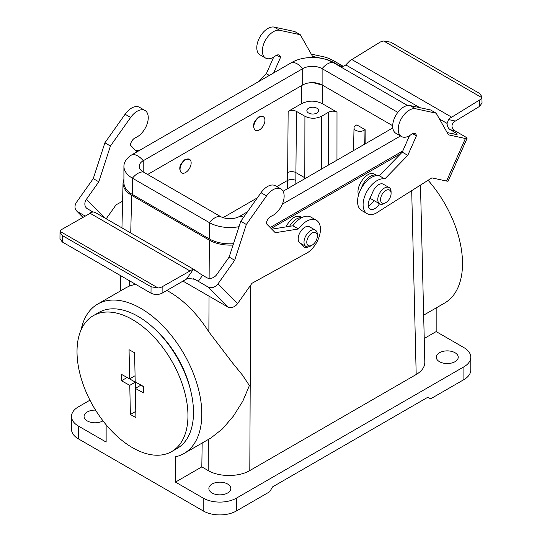 <?xml version="1.0" encoding="UTF-8"?>
<svg xmlns="http://www.w3.org/2000/svg" width="542" height="542" viewBox="0 0 542 542"><rect width="100%" height="100%" fill="white"/><g stroke="black" fill="none" stroke-linecap="round" stroke-linejoin="round"><path stroke-width="0.81" d="M276.847 186.597L287.517 180.439C290.288 179.178 293.066 179.192 295.837 180.459L295.844 183.901M421.994 247.111L424.813 362.252C424.786 367.002 421.913 371.087 416.195 374.502L249.794 470.571C238.914 477.123 219.083 477.123 208.203 470.571L208.352 439.46M271.122 228.487L400.823 153.61M302.07 217.498L300.81 216.773C295.404 215.086 290.458 218.46 285.98 226.902M361.392 188.209A13.726 7.927 120 0 1 377.015 175.594L374.576 174.185C367.923 169.558 355.057 186.191 358.574 194.869M328.648 164.958L328.689 112.153C331.46 110.846 334.231 110.846 337.002 112.153L322.178 103.59C315.336 100.358 308.493 100.358 301.657 103.59L288.148 111.395C290.918 110.08 293.689 110.08 296.467 111.388L304.916 116.273C310.464 118.894 316.013 118.894 321.555 116.273L321.447 169.118M223.08 217.64L257.355 197.85M189.524 159.321A7.845 4.526 -60 0 1 190.73 165.601A7.845 4.526 -60 0 1 185.601 172.519A7.845 4.526 -60 0 1 181.678 172.905A7.845 4.526 -60 0 1 181.678 163.847A7.845 4.526 -60 0 1 189.524 159.321L185.093 159.416C179.673 164.226 178.399 168.643 181.258 172.661L181.475 172.776M263.297 116.726A7.845 4.526 -60 0 1 264.496 123.014A7.845 4.526 -60 0 1 259.374 129.924A7.845 4.526 -60 0 1 255.451 130.31A7.845 4.526 -60 0 1 255.451 121.259A7.845 4.526 -60 0 1 263.297 116.726L258.866 116.821C253.446 121.638 252.165 126.056 255.031 130.073L255.248 130.182M423.661 315.153L444.643 303.039A86.286 49.817 -120 0 0 428.105 180.276M424.23 338.479L436.168 331.589L436.168 307.931M436.168 331.589L463.898 347.605A23.53 13.584 0 0 1 470.788 357.212A23.53 13.584 0 0 1 463.898 366.819L236.488 498.112L236.488 510.923L269.767 491.709L272.538 486.906L427.848 397.239L430.619 398.837L463.898 379.624L463.898 366.819M236.488 510.923A23.53 13.584 180 0 1 203.203 510.923L203.203 498.112L175.472 482.102L175.472 456.811A86.286 49.817 -120 0 0 183.948 453.546A86.286 49.817 -120 0 0 183.948 353.912A86.286 49.817 -120 0 0 97.662 304.096A86.286 49.817 -120 0 0 81.097 329.848M166.834 290.437C182.776 299.123 196.787 312.944 208.866 331.9L232.518 362.903L242.491 375.145L249.395 385.545L242.877 401.033L233.446 416.066L222.471 428.891L210.926 437.97L183.948 453.546M97.662 304.096L126.239 287.599L129.443 286.041L135.48 284.232M123.915 179.199L123.041 183.081C123.061 187.83 125.934 191.909 131.652 195.323L209.307 240.16C215.96 243.832 223.873 245.465 233.053 245.052M106.137 424.779L106.137 442.069L78.407 426.059L78.407 438.871L203.203 510.923M78.407 438.871A23.53 13.584 180 0 1 71.51 429.264L71.51 416.452A23.53 13.584 180 0 1 78.407 406.846L89.952 400.179M202.166 443.031L201.82 466.886L208.203 470.571M175.472 482.102L201.82 466.886M203.203 498.112A23.53 13.584 0 0 0 236.488 498.112M439.494 361.69A10.982 6.341 0 0 0 451.459 363.065A10.982 6.341 0 0 0 458.241 357.212A10.982 6.341 0 0 0 447.258 350.87A10.982 6.341 0 0 0 436.276 357.212A10.982 6.341 0 0 0 439.494 361.69M212.078 492.99A10.982 6.341 0 0 0 224.049 494.365A10.982 6.341 0 0 0 230.824 488.505A10.982 6.341 0 0 0 219.842 482.163A10.982 6.341 0 0 0 208.866 488.505A10.982 6.341 0 0 0 212.078 492.99M470.788 357.212L470.788 370.017A23.53 13.584 180 0 1 463.898 379.624M78.407 426.059A23.53 13.584 180 0 1 71.51 416.452M95.575 410.118A10.982 6.341 0 0 0 84.064 416.452A10.982 6.341 0 0 0 87.282 420.938A10.982 6.341 0 0 0 102.987 420.829M365.132 129.701L364.061 130.317A5.881 3.394 180 0 1 357.612 131.049A5.881 3.394 180 0 1 354.014 127.878A5.881 3.394 180 0 1 355.735 125.514L356.812 124.897L365.132 129.701L365.125 143.901M328.689 112.153L321.555 116.273M287.531 188.697L288.148 111.395M308.594 113.027A5.881 3.394 0 0 0 315.004 113.766A5.881 3.394 0 0 0 318.635 110.629A5.881 3.394 0 0 0 316.914 108.224A5.881 3.394 0 0 0 310.498 107.485A5.881 3.394 0 0 0 306.867 110.629A5.881 3.394 0 0 0 308.594 113.027M313.222 82.662L322.321 85.087L392.693 125.717L322.111 84.965A13.726 7.927 0 0 0 302.7 84.965L147.648 174.483M385.823 190.438A7.452 4.302 120 0 0 380.552 199.564A7.452 4.302 120 0 0 385.823 202.606L385.823 202.606A7.452 4.302 120 0 0 391.087 193.48A7.452 4.302 120 0 0 385.823 190.438M384.434 203.406L385.823 202.606L384.434 203.406A9.41 5.434 120 0 1 379.725 203.873A9.41 5.434 120 0 1 379.725 193.006A9.41 5.434 120 0 1 389.142 187.573A9.41 5.434 120 0 1 391.087 191.882L391.087 193.48M370.288 198.765L370.586 198.596L370.288 198.765A13.726 7.927 120 0 1 369.63 199.124M312.05 233.033A7.452 4.302 120 0 0 306.779 242.159A7.452 4.302 120 0 0 312.05 245.201L312.05 245.201A7.452 4.302 120 0 0 317.321 236.075A7.452 4.302 120 0 0 312.05 233.033M310.661 246L312.05 245.201L310.661 246A9.41 5.434 120 0 1 305.959 246.468A9.41 5.434 120 0 1 305.959 235.594A9.41 5.434 120 0 1 315.369 230.16A9.41 5.434 120 0 1 317.321 234.469L317.321 236.075M301.711 217.681A13.726 7.927 120 0 0 289.577 226.326M407.577 105.514L332.93 62.411A29.024 16.755 0 0 0 291.881 62.411L132.417 154.484A15.691 9.058 60 0 1 143.23 160.723L143.23 171.936A13.726 7.927 180 0 1 139.213 166.333A13.726 7.927 180 0 1 143.23 160.723L302.7 68.658L302.7 84.965M397.821 112.37L322.111 68.658A13.726 7.927 0 0 0 302.7 68.658A15.691 9.058 60 0 0 291.881 62.411M270.167 227.518L402.767 150.961M282.328 204.192L400.497 135.967M233.494 243.697A29.024 16.755 0 0 1 209.375 238.92L209.375 222.613A15.691 9.058 -60 0 1 220.194 216.366A13.726 7.927 0 0 0 239.605 216.366L247.464 211.827M283.08 191.265L392.801 127.919M209.375 238.92L132.417 194.49L132.417 178.176L209.375 222.613A29.024 16.755 0 0 0 239.029 226.671M220.194 216.366L143.23 171.936A15.691 9.058 -60 0 0 132.417 178.176A29.024 16.755 180 0 1 123.915 166.333A29.024 16.755 180 0 1 132.417 154.484M132.417 194.49A29.024 16.755 180 0 1 123.915 182.64L123.915 166.333M193.311 278.493L198.284 281.366L202.593 275.275A7.845 1.009 35.3 0 1 196.163 270.844L193.189 269.611A7.845 4.526 120 0 0 190.025 270.966L162.146 286.786A7.845 4.492 -179.6 0 1 158.122 287.998L151.055 286.765L151.008 293.195C154.707 294.943 158.4 294.936 162.099 293.181L187.864 278.303L194.91 279.333L207.993 286.969L227.511 306.826A7.845 6.321 -44.5 0 0 237.545 303.676L218.026 283.818A7.845 6.321 135.5 0 1 207.993 286.969M151.008 293.195L62.262 241.962L62.31 235.526L151.055 286.765M60.006 232.294L59.966 238.717L62.262 241.962M62.31 235.526L60.006 232.301L60.155 231.441A7.845 4.492 -179.6 0 1 62.31 229.144L90.189 213.324A7.845 4.526 -60 0 1 93.353 211.969L94.836 212.342M136.997 151.835L130.426 145.148A6.267 3.618 -60 0 1 135.5 137.688A15.691 9.058 120 0 0 147.058 124.125A15.691 9.058 120 0 0 144.999 110.48A15.691 9.058 120 0 0 130.649 117.445L110.433 146.022L98.8 181.807L86.442 199.273A7.845 6.321 -44.5 0 0 86.395 207.972A7.845 6.321 -44.5 0 0 87.499 208.826L91.659 211.224L90.168 213.331M93.088 211.997A7.845 1.009 35.3 0 1 91.659 211.224M202.593 275.275L206.753 277.673A7.845 6.321 -44.5 0 0 216.793 274.53L229.144 257.064L240.783 221.278L261 192.701A15.691 9.058 -60 0 1 275.35 185.737L280.892 188.934A15.691 9.058 -60 0 1 282.951 202.579A15.691 9.058 -60 0 1 271.393 216.15A6.267 3.618 120 0 0 266.318 223.609L275.268 232.708L298.452 228.988A19.614 11.321 -60 0 1 316.386 220.282A19.614 11.321 -60 0 1 318.994 237.247A19.614 11.321 -60 0 1 304.645 254.239L251.962 283.297L237.545 303.676M271.793 229.171L292.904 225.79A19.614 11.321 -60 0 1 310.844 217.078L316.386 220.282M301.095 244.239A9.41 5.434 120 0 0 301.792 244.063M227.511 306.826L182.945 281.095M106.198 218.792L116.069 204.842L122.6 201.245M83.15 217.315L77.641 211.712L85.27 216.116M77.641 211.712A7.845 6.321 135.5 0 1 76.544 210.865A7.845 6.321 135.5 0 1 76.591 202.159L93.251 178.609L98.8 181.807M218.026 283.818L234.693 260.268L246.325 224.483L266.542 195.906A15.691 9.058 -60 0 1 280.892 188.934M229.144 257.064L234.693 260.268M308.31 246.861A9.41 5.434 -60 0 1 304.055 247.084A9.41 5.434 -60 0 1 303.371 246.556L299.469 242.579A9.41 5.434 -60 0 1 300.539 231.61A9.41 5.434 -60 0 1 309.563 226.807A9.41 5.434 -60 0 1 310.248 227.342L308.757 226.481M90.189 213.324L190.025 270.966M60.155 231.441L158.122 287.998M240.783 221.278L246.325 224.483M292.904 225.79L298.452 228.988M140.107 150.046L135.9 150.717M144.999 110.48L139.457 107.275A15.691 9.058 120 0 0 125.107 114.247L104.891 142.817L93.251 178.609M110.433 146.022L104.891 142.817M342.476 66.348L339.4 65.684A7.845 6.294 -77.8 0 0 340.884 66.26A7.845 6.294 -77.8 0 0 345.776 64.911L348.702 61.93A7.845 4.526 -60 0 1 351.853 59.545L379.718 42.378A7.845 4.675 178.3 0 1 383.743 41.023L390.809 42.195L479.555 93.434L481.852 96.598L481.702 97.58A7.845 4.675 178.3 0 1 479.555 100.019L451.689 117.187A7.845 4.526 120 0 0 448.539 119.572L447.103 123.413A7.845 6.294 -77.8 0 0 450.334 129.734L454.718 130.676C451.303 127.837 451.093 124.89 454.088 121.828L479.745 106.279L482.034 102.892L481.852 96.591M447.143 132.56L455.47 134.348A7.845 1.172 23.9 0 0 457.096 134.321A7.845 1.172 23.9 0 0 454.494 132.133L450.334 129.734M339.4 65.684L335.241 63.285A7.845 1.172 23.9 0 0 325.119 59.098L325.078 59.186M273.642 72.946L280.532 57.391A6.267 3.618 -60 0 0 279.272 55.149A6.267 3.618 -60 0 0 275.363 55.982A15.691 9.058 120 0 1 265.587 58.075A15.691 9.058 120 0 1 264.902 41.226A15.691 9.058 120 0 1 279.713 30.305L300.288 34.735L312.544 56.388L325.119 59.098M311.25 54.098L323.96 56.842A7.845 1.172 -156.1 0 1 334.082 61.029L343.12 66.246M465.402 138.501L446.561 181.055A7.845 1.172 23.9 0 0 448.187 181.028L467.028 138.474A7.845 1.172 -156.1 0 1 465.402 138.501L448.437 134.843L436.181 113.197L415.606 108.759A15.691 9.058 -60 0 0 400.795 119.68A15.691 9.058 -60 0 0 401.48 136.53A15.691 9.058 -60 0 0 411.256 134.443A6.267 3.618 120 0 1 415.165 133.61A6.267 3.618 120 0 1 416.425 135.846L407.787 155.351L384.82 178.941L379.278 175.743L402.245 152.146L409.562 135.615M446.561 181.055L431.886 177.891L379.251 211.15A19.614 11.321 -60 0 1 367.164 213.656A19.614 11.321 -60 0 1 366.311 192.593A19.614 11.321 -60 0 1 384.82 178.941M467.028 138.474A7.845 1.172 -156.1 0 0 464.426 136.286L454.718 130.676M273.669 57.154L266.352 73.692L258.649 81.605M300.288 34.735L294.74 31.538L274.164 27.1A15.691 9.058 120 0 0 259.354 38.021A15.691 9.058 120 0 0 260.038 54.871L265.587 58.075M451.689 117.187L351.853 59.545M481.702 97.58L383.743 41.023M280.532 57.391L276.698 55.176M269.347 75.426L266.352 73.692M367.164 213.656L361.622 210.459A19.614 11.321 -60 0 1 360.762 189.395A19.614 11.321 -60 0 1 379.278 175.743M401.48 136.53L395.931 133.332A15.691 9.058 -60 0 1 395.247 116.476A15.691 9.058 -60 0 1 410.057 105.555L430.633 109.992L436.181 113.197M368.282 205.865A9.41 5.434 120 0 0 373.939 200.533M379.488 203.738A9.41 5.434 -60 0 1 370.152 209.036A9.41 5.434 -60 0 1 369.373 199.7L373.14 191.19A9.41 5.434 -60 0 1 383.336 184.219L389.142 187.573M402.245 152.146L407.787 155.351M412.591 133.637L416.425 135.846M155.242 329.475A73.536 42.459 60 0 1 190.764 390.992M135.324 388.39L135.913 417.543L130.371 414.494L129.782 385.342L121.462 380.769L121.327 374.285L129.646 378.865L129.057 349.705L134.599 352.754L135.195 381.914L143.508 386.487L143.644 392.964L135.324 388.39L140.873 385.186L143.515 386.642M129.646 378.865L135.066 375.735M127.004 377.408L135.324 382.137L135.453 388.316M121.462 380.769L127.011 377.564M129.782 385.342L135.324 382.137M130.371 414.494L135.791 411.364M93.265 315.695L98.813 312.49A78.441 45.291 60 0 1 177.254 357.781A78.441 45.291 60 0 1 177.254 448.356L171.706 451.561A78.441 45.291 60 0 1 133.799 448.417A78.441 45.291 60 0 1 81.496 379.4A78.441 45.291 60 0 1 93.265 315.695A78.441 45.291 60 0 1 171.706 360.986A78.441 45.291 60 0 1 171.706 451.561M250.689 285.099L249.794 470.571M416.195 374.502L411.696 190.648M301.657 103.59L301.792 85.487M304.787 178.731L304.794 177.762L295.912 172.634L295.837 180.459M131.652 195.323L130.737 232.958M129.572 280.817L129.443 286.041M208.866 331.9L209.043 296.162M209.124 278.412L209.307 240.16M305.688 178.21L304.794 177.762L304.916 116.273M364.271 144.396L364.061 130.317M296.467 111.388L295.912 172.634A5.881 3.299 -179.5 0 0 287.592 172.586M337.002 112.153L336.968 160.154M322.321 85.087L322.178 103.59M332.93 62.411A15.691 9.058 120 0 0 322.111 68.658L322.111 84.965M243.676 217.186A15.691 9.058 -120 0 0 239.605 216.366M162.099 293.181L162.146 286.786M193.189 269.611L186.543 279.008M104.891 218.033L86.442 199.273M261 192.701L266.542 195.906M130.649 117.445L125.107 114.247M479.555 100.019L479.745 106.279M455.307 121.029L448.539 119.572M454.494 132.133L453.681 133.969M447.103 123.413L439.474 119.01M419.813 107.662L345.776 64.911M335.078 63.658L335.241 63.285M279.713 30.305L274.164 27.1M410.057 105.555L415.606 108.759M123.041 183.081L121.95 227.884M120.785 275.749L120.412 290.966M420.477 185.1L422.001 247.464M354.014 127.878L353.533 150.595M255.451 130.31L255.031 130.073M370.01 198.264L379.725 203.873M181.678 172.905L181.258 172.661M299.773 242.897L305.959 246.468M309.563 226.807L315.369 230.16M82.98 217.417L76.544 210.865M94.674 212.139L195.181 270.167"/></g></svg>
